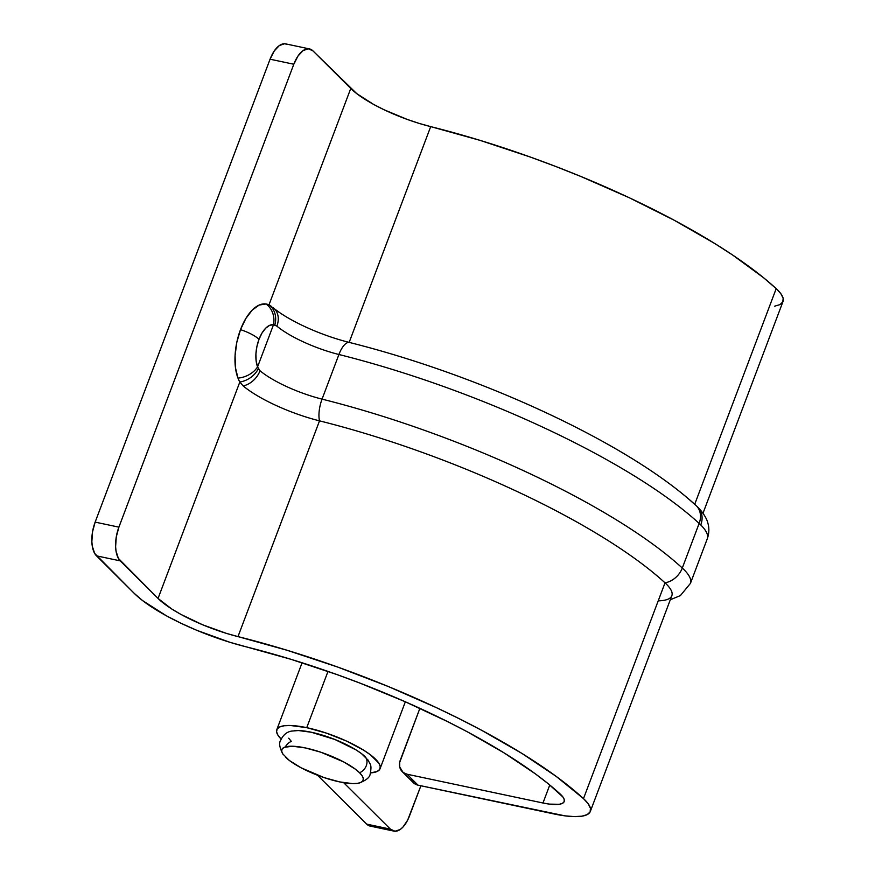<?xml version="1.0" encoding="UTF-8"?>
<svg xmlns="http://www.w3.org/2000/svg" width="875" height="875" viewBox="0 0 875 875"><rect width="100%" height="100%" fill="white"/><g stroke="black" fill="none" stroke-linecap="round" stroke-linejoin="round"><path stroke-width="1.31" d="M282.45 753.364A43.466 11.408 20.7 0 1 309.816 748.967A43.466 11.408 20.7 0 1 359.603 772.778A10.861 9.045 -45.2 0 0 365.531 757.083A43.466 11.408 -159.3 0 0 331.723 738.281A43.466 11.408 -159.3 0 0 294.547 730.636M288.684 738.205L291.309 741.366A10.861 9.045 -45.2 0 0 285.316 746.933M368.156 760.244L361.495 753.616L356.18 749.984L334.841 739.473L311.347 732.255L298.441 730.537L291.856 731.073M365.531 757.083A10.861 9.045 134.8 0 1 359.603 772.778L362.228 775.939L363.311 778.673L362.841 780.883L360.806 782.48L357.306 783.398L352.472 783.606L339.566 781.889L324.067 777.591L301.12 767.812L289.417 760.517L282.756 753.9L281.662 751.155L282.144 748.945L284.178 747.359L292.512 746.222L305.419 747.939L320.917 752.237L343.864 762.016L355.567 769.311L359.603 772.778A43.466 11.408 20.7 0 1 356.366 783.497A43.466 11.408 20.7 0 1 319.189 775.863A43.466 11.408 20.7 0 1 285.381 757.061M279.65 312.605L268.964 304.905L350.755 88.462A69.541 18.255 -159.3 0 0 430.697 126.623L349.158 342.388A305.966 80.314 20.7 0 1 694.673 504.394A19.994 16.144 132.6 0 1 696.062 505.52A19.994 16.144 132.6 0 1 699.147 523.414A79.964 20.989 20.7 0 1 700.777 524.967A19.994 16.647 -45.2 0 0 697.867 507.248A19.994 16.647 134.8 0 1 700.777 524.967A79.964 20.989 -159.3 0 0 699.147 523.414L682.292 568.039A79.964 20.989 20.7 0 1 690.43 583.395L707.284 538.77A79.964 20.989 -159.3 0 0 700.777 524.967A79.964 20.989 20.7 0 1 707.197 539.011M702.997 513.231L783.016 301.481A66.927 17.566 -159.3 0 0 776.202 288.63L694.717 504.284L776.202 288.63A305.966 80.314 -159.3 0 0 430.697 126.623L349.158 342.388A69.541 18.255 20.7 0 1 274.225 308.623M774.627 306.195L779.931 304.62L782.819 301.941L783.147 298.277L780.905 293.781L776.202 288.63L763.514 277.692L732.605 255.008L714.623 243.436L674.297 220.292L629.234 197.728L580.814 176.455L555.811 166.513L530.545 157.128L479.981 140.339L419.092 123.386L407.203 119.405L384.092 109.769L373.647 104.431L356.694 93.592L312.955 50.881L350.755 88.462L268.964 304.905A43.466 21.208 102 0 0 265.989 303.986L259.208 305.047L252.262 310.045L245.831 318.511L240.505 329.645L236.808 342.388L235.08 355.523L235.484 367.828L237.978 378.109A43.466 21.208 102 0 0 239.838 381.992L243.162 385.93A69.541 18.255 -159.3 0 0 319.517 420.853L237.989 636.606L226.384 633.369L202.694 624.805L180.939 614.414L171.708 608.967L158.047 598.445L120.247 560.875L96.491 555.844L134.291 593.414L142.614 600.6L166.338 615.77L180.961 623.241L196.798 630.317L229.972 642.316L290.981 659.312L336.919 674.559L359.877 683.08L404.884 701.586L447.53 721.58L467.545 731.927L504.186 752.959L535.402 773.872L548.647 784.087L562.953 797.038L564.266 799.673L564.08 801.817L562.395 803.381L559.3 804.3L549.38 804.114L542.97 802.998L407.017 774.211L418.031 785.159L564.955 815.85L574.383 816.605L581.919 816.178L587.223 814.603L590.111 811.923L590.439 808.259L588.197 803.764L583.494 798.612L556.237 776.442L521.916 753.419L481.589 730.275L459.561 718.878L436.527 707.711L388.106 686.438L337.837 667.111L287.273 650.333L237.989 636.606A69.541 18.255 20.7 0 1 158.047 598.445L239.838 381.992L158.047 598.445L118.42 558.436L116.058 551.25L115.609 546.777L116.277 536.933L118.902 527.144L95.145 522.123L92.52 531.902L91.853 541.745L92.302 546.219L94.664 553.405L134.291 593.414A97.355 25.55 20.7 0 0 246.203 646.844A278.152 73.008 20.7 0 1 560.197 794.03A39.112 10.27 20.7 0 1 564.189 801.555A39.112 10.27 20.7 0 1 542.97 802.998L407.017 774.211L403.091 772.417L399.733 767.025L399.678 762.431L419.891 708.323L400.323 760.091A13.037 10.85 134.8 0 0 402.27 771.695A13.037 10.85 134.8 0 0 407.017 774.211L418.031 785.159L553.995 813.947A66.927 17.566 20.7 0 0 590.308 811.475L671.836 595.711A66.927 17.566 -159.3 0 0 665.022 582.848A305.966 80.314 -159.3 0 0 319.517 420.853L237.989 636.606A305.966 80.314 20.7 0 1 583.494 798.612L665.022 582.848L583.494 798.612A66.927 17.566 20.7 0 1 590.308 811.475M410.747 777.973L414.105 783.366L418.031 785.159A13.037 10.85 -45.2 0 1 413.284 782.644L402.27 771.695M549.773 785.006L542.97 802.998L549.773 785.006M287.033 44.319L284.605 43.75L279.355 45.544L274.247 50.98L270.069 59.205L95.145 522.123L270.069 59.205L293.814 64.236L118.902 527.144L293.814 64.236L298.003 56.011L303.111 50.575L308.361 48.781L312.955 50.881A26.075 12.72 -78 0 0 309.466 48.913L285.709 43.881A26.075 12.72 102 0 0 270.069 59.205L293.814 64.236A26.075 12.72 -78 0 1 309.466 48.913M271.195 306.228L268.964 304.905A19.994 16.833 116.3 0 1 274.87 324.931A19.994 16.833 -63.7 0 0 268.964 304.905A43.466 21.208 102 0 0 265.989 303.986A19.994 17.445 98.6 0 1 273.503 324.734A19.994 17.445 -81.4 0 0 265.989 303.986A43.466 21.208 102 0 0 240.505 329.645A19.994 5.25 20.7 0 1 259.011 339.325A24.719 12.053 -78 0 1 273.503 324.734L269.642 325.336L265.694 328.18L262.03 332.992L259.011 339.325L256.9 346.566L255.916 354.036L256.145 361.036L257.567 366.887L273.503 324.734L276.883 326.134A56.503 14.831 -159.3 0 0 338.92 354.506L322.055 399.131A56.503 14.831 20.7 0 1 260.017 370.759L257.567 366.887L273.503 324.734L276.883 326.134A56.503 14.831 -159.3 0 0 338.92 354.506A319.003 83.737 20.7 0 1 699.147 523.414A319.003 83.737 -159.3 0 0 338.92 354.506L322.055 399.131A319.003 83.737 20.7 0 1 682.292 568.039L699.147 523.414A19.994 16.144 -47.4 0 0 696.062 505.52M118.902 527.144L95.145 522.123A26.075 12.72 102 0 0 96.491 555.844L120.247 560.875A26.075 12.72 -78 0 1 118.902 527.144M259.011 339.325A19.994 5.25 -159.3 0 0 240.505 329.645A43.466 21.208 102 0 0 237.978 378.109A19.994 14 -21.3 0 0 257.567 366.887A24.719 12.053 -78 0 1 259.011 339.325M257.567 366.887A19.994 14 158.7 0 1 237.978 378.109A43.466 21.208 102 0 0 239.838 381.992A19.994 15.05 -33.9 0 0 258.333 368.725L257.567 366.887M276.883 326.134A19.994 15.389 -50.1 0 0 273.7 308.153A19.994 15.389 129.9 0 1 276.883 326.134M260.017 370.759L258.333 368.725A19.994 15.05 146.1 0 1 239.838 381.992L243.162 385.93A19.994 15.389 -50.1 0 0 260.017 370.759A19.994 15.389 129.9 0 1 243.162 385.93A69.541 18.255 -159.3 0 0 319.517 420.853A19.994 7.842 -76 0 1 322.055 399.131A56.503 14.831 20.7 0 1 260.017 370.759M272.814 307.475A19.994 15.389 129.9 0 1 273.7 308.153M652.87 471.975A305.966 80.314 -159.3 0 0 349.158 342.388A19.994 7.842 104 0 0 338.92 354.506A19.994 7.842 -76 0 1 349.158 342.388A69.541 18.255 20.7 0 1 280.033 312.867M322.055 399.131A19.994 7.842 104 0 0 319.517 420.853A305.966 80.314 20.7 0 1 665.022 582.848A19.994 16.144 -47.4 0 0 682.292 568.039A319.003 83.737 -159.3 0 0 322.055 399.131M690.331 583.625A79.964 20.989 -159.3 0 0 682.292 568.039A19.994 16.144 132.6 0 1 665.022 582.848A66.927 17.566 20.7 0 1 658.23 600.841M281.28 739.244L277.955 735.23L276.577 731.752L277.178 728.952L279.759 726.928L284.2 725.758L290.347 725.484L306.731 727.661A55.191 14.492 20.7 0 1 358.531 747.163A55.191 14.492 20.7 0 1 380.056 768.731A55.191 14.492 20.7 0 1 370.53 772.898L377.081 771.52L379.663 769.497L380.264 766.697L378.886 763.219L370.42 754.808L363.672 750.192L346.413 741.038L326.419 733.13L306.731 727.661L327.994 671.409L306.731 727.661A55.191 14.492 20.7 0 0 276.784 729.717A55.191 14.492 20.7 0 0 281.181 739.134M393.914 831.119A26.075 12.72 -78 0 1 390.414 829.139L366.669 824.119A26.075 12.72 102 0 0 370.158 826.087L393.914 831.119A26.075 12.72 -78 0 0 409.555 815.795L420.897 785.772L407.63 820.192L402.894 827.148L400.269 829.456L395.019 831.25L390.414 829.139L343.667 782.677L390.414 829.139L366.669 824.119L317.461 775.206L366.669 824.119L368.834 825.65L373.855 825.803M291.998 731.041C287.033 731.708 283.27 734.748 280.733 740.173C278.72 742.973 279.519 747.742 283.139 754.469M367.773 759.664C370.366 764.837 372.006 764.531 370.169 773.981C369.884 777.35 366.133 780.391 358.914 783.103M707.284 538.77C709.166 533.4 709.362 528.161 707.853 523.064C707.503 521.183 705.294 514.817 697.791 507.172L696.008 505.466C684.545 494.966 670.884 484.291 655.025 473.452M670.316 599.725L680.367 595.612L690.43 583.395M380.056 768.731L405.344 701.794M276.806 729.663L302.083 662.769"/></g></svg>
